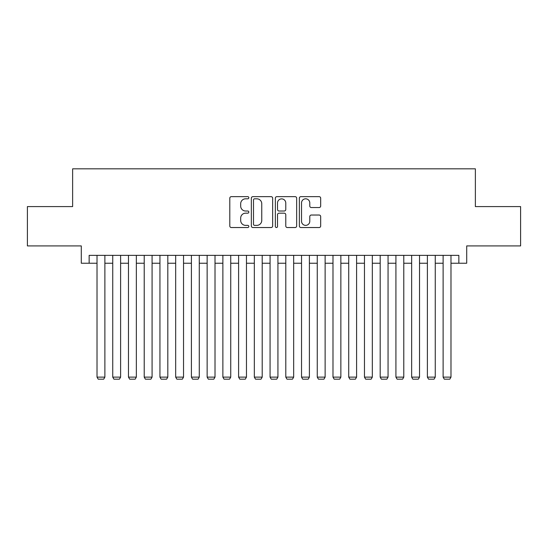 <?xml version="1.0" encoding="UTF-8"?>
<svg xmlns="http://www.w3.org/2000/svg" width="548" height="548" viewBox="0 0 548 548"><rect width="100%" height="100%" fill="white"/><g stroke="black" fill="none" stroke-linecap="round" stroke-linejoin="round"><path stroke-width="0.82" d="M248.826 197.732A1.082 1.082 0 0 0 247.751 196.65L231.338 196.65A1.541 1.541 0 0 0 229.797 198.198L229.797 225.995A1.541 1.541 0 0 0 231.338 227.536L247.751 227.536A1.082 1.082 0 0 0 248.826 226.454A1.082 1.082 0 0 0 247.751 225.372L245.627 225.372A4.939 4.939 0 0 1 240.682 220.433L240.682 218.118A4.939 4.939 0 0 1 245.627 213.172L247.751 213.172A1.082 1.082 0 0 0 248.826 212.097A1.082 1.082 0 0 0 247.751 211.014L245.627 211.014A4.939 4.939 0 0 1 240.682 206.069L240.682 203.753A4.939 4.939 0 0 1 245.627 198.814L247.751 198.814A1.082 1.082 0 0 0 248.826 197.732M319.128 207.541A1.541 1.541 0 0 0 320.676 205.993L320.676 198.198A1.541 1.541 0 0 0 319.128 196.65L300.907 196.65A1.541 1.541 0 0 0 299.366 198.198L299.366 225.995A1.541 1.541 0 0 0 300.907 227.536L319.128 227.536A1.541 1.541 0 0 0 320.676 225.995L320.676 216.57A1.541 1.541 0 0 0 319.128 215.028L311.333 215.028A1.541 1.541 0 0 0 309.784 216.57L309.784 221.241A4.131 4.131 0 0 1 305.654 225.372A4.131 4.131 0 0 1 301.523 221.241L301.523 202.945A4.131 4.131 0 0 1 305.654 198.814A4.131 4.131 0 0 1 309.784 202.945L309.784 205.993A1.541 1.541 0 0 0 311.333 207.541L319.128 207.541M89.146 263.225L89.146 255.354L458.854 255.354L458.854 263.225L466.718 263.225L466.718 245.915L520.6 245.915L520.6 206.589L475.369 206.589L475.369 168.832L72.631 168.832L72.631 206.589L27.4 206.589L27.4 245.915L81.282 245.915L81.282 263.225L97.017 263.225M272.651 198.198A1.541 1.541 0 0 0 271.102 196.65L252.881 196.65A1.541 1.541 0 0 0 251.34 198.198L251.34 225.995A1.541 1.541 0 0 0 252.881 227.536L271.102 227.536A1.541 1.541 0 0 0 272.651 225.995L272.651 198.198M276.898 196.65L295.119 196.65A1.541 1.541 0 0 1 296.66 198.198L296.66 225.995A1.541 1.541 0 0 1 295.119 227.536L287.316 227.536A1.541 1.541 0 0 1 285.775 225.995L285.775 214.72A1.541 1.541 0 0 0 284.227 213.172L279.055 213.172A1.541 1.541 0 0 0 277.514 214.72L277.514 226.454A1.082 1.082 0 0 1 276.432 227.536A1.082 1.082 0 0 1 275.349 226.454L275.349 198.198A1.541 1.541 0 0 1 276.898 196.65M104.88 263.225L112.744 263.225M120.615 263.225L128.479 263.225M136.342 263.225L144.213 263.225M152.077 263.225L159.941 263.225M167.811 263.225L175.675 263.225M183.539 263.225L191.41 263.225M199.273 263.225L207.137 263.225M215.008 263.225L222.872 263.225M230.735 263.225L238.606 263.225M246.47 263.225L254.334 263.225M262.204 263.225L270.068 263.225M277.932 263.225L285.796 263.225M293.666 263.225L301.53 263.225M309.394 263.225L317.265 263.225M325.128 263.225L332.992 263.225M340.863 263.225L348.727 263.225M356.59 263.225L364.461 263.225M372.325 263.225L380.189 263.225M388.059 263.225L395.923 263.225M403.787 263.225L411.658 263.225M419.521 263.225L427.385 263.225M435.256 263.225L443.12 263.225M450.983 263.225L458.854 263.225M254.58 198.814A1.082 1.082 0 0 0 253.498 199.897L253.498 224.296A1.082 1.082 0 0 0 254.58 225.372L256.82 225.372A4.939 4.939 0 0 0 261.759 220.433L261.759 203.753A4.939 4.939 0 0 0 256.82 198.814L254.58 198.814M285.775 203.02A4.131 4.131 0 0 0 281.645 198.89A4.131 4.131 0 0 0 277.514 203.02L277.514 209.466A1.541 1.541 0 0 0 279.055 211.014L284.227 211.014A1.541 1.541 0 0 0 285.775 209.466L285.775 203.02M104.88 255.354L104.88 377.127L97.017 377.127L97.017 255.354M104.88 377.127L103.702 379.168L98.195 379.168L97.017 377.127M120.615 255.354L120.615 377.127L112.744 377.127L112.744 255.354M120.615 377.127L119.43 379.168L113.929 379.168L112.744 377.127M136.342 255.354L136.342 377.127L128.479 377.127L128.479 255.354M136.342 377.127L135.164 379.168L129.657 379.168L128.479 377.127M152.077 255.354L152.077 377.127L144.213 377.127L144.213 255.354M152.077 377.127L150.899 379.168L145.391 379.168L144.213 377.127M167.811 255.354L167.811 377.127L159.941 377.127L159.941 255.354M167.811 377.127L166.626 379.168L161.126 379.168L159.941 377.127M183.539 255.354L183.539 377.127L175.675 377.127L175.675 255.354M183.539 377.127L182.361 379.168L176.853 379.168L175.675 377.127M199.273 255.354L199.273 377.127L191.41 377.127L191.41 255.354M199.273 377.127L198.095 379.168L192.588 379.168L191.41 377.127M215.008 255.354L215.008 377.127L207.137 377.127L207.137 255.354M215.008 377.127L213.823 379.168L208.315 379.168L207.137 377.127M230.735 255.354L230.735 377.127L222.872 377.127L222.872 255.354M230.735 377.127L229.557 379.168L224.05 379.168L222.872 377.127M246.47 255.354L246.47 377.127L238.606 377.127L238.606 255.354M246.47 377.127L245.292 379.168L239.784 379.168L238.606 377.127M262.204 255.354L262.204 377.127L254.334 377.127L254.334 255.354M262.204 377.127L261.019 379.168L255.512 379.168L254.334 377.127M277.932 255.354L277.932 377.127L270.068 377.127L270.068 255.354M277.932 377.127L276.754 379.168L271.246 379.168L270.068 377.127M293.666 255.354L293.666 377.127L285.796 377.127L285.796 255.354M293.666 377.127L292.488 379.168L286.981 379.168L285.796 377.127M309.394 255.354L309.394 377.127L301.53 377.127L301.53 255.354M309.394 377.127L308.216 379.168L302.708 379.168L301.53 377.127M325.128 255.354L325.128 377.127L317.265 377.127L317.265 255.354M325.128 377.127L323.95 379.168L318.443 379.168L317.265 377.127M340.863 255.354L340.863 377.127L332.992 377.127L332.992 255.354M340.863 377.127L339.685 379.168L334.177 379.168L332.992 377.127M356.59 255.354L356.59 377.127L348.727 377.127L348.727 255.354M356.59 377.127L355.412 379.168L349.905 379.168L348.727 377.127M372.325 255.354L372.325 377.127L364.461 377.127L364.461 255.354M372.325 377.127L371.147 379.168L365.639 379.168L364.461 377.127M388.059 255.354L388.059 377.127L380.189 377.127L380.189 255.354M388.059 377.127L386.874 379.168L381.374 379.168L380.189 377.127M403.787 255.354L403.787 377.127L395.923 377.127L395.923 255.354M403.787 377.127L402.609 379.168L397.101 379.168L395.923 377.127M419.521 255.354L419.521 377.127L411.658 377.127L411.658 255.354M419.521 377.127L418.343 379.168L412.836 379.168L411.658 377.127M435.256 255.354L435.256 377.127L427.385 377.127L427.385 255.354M435.256 377.127L434.071 379.168L428.57 379.168L427.385 377.127M450.983 255.354L450.983 377.127L443.12 377.127L443.12 255.354M450.983 377.127L449.805 379.168L444.298 379.168L443.12 377.127"/></g></svg>
